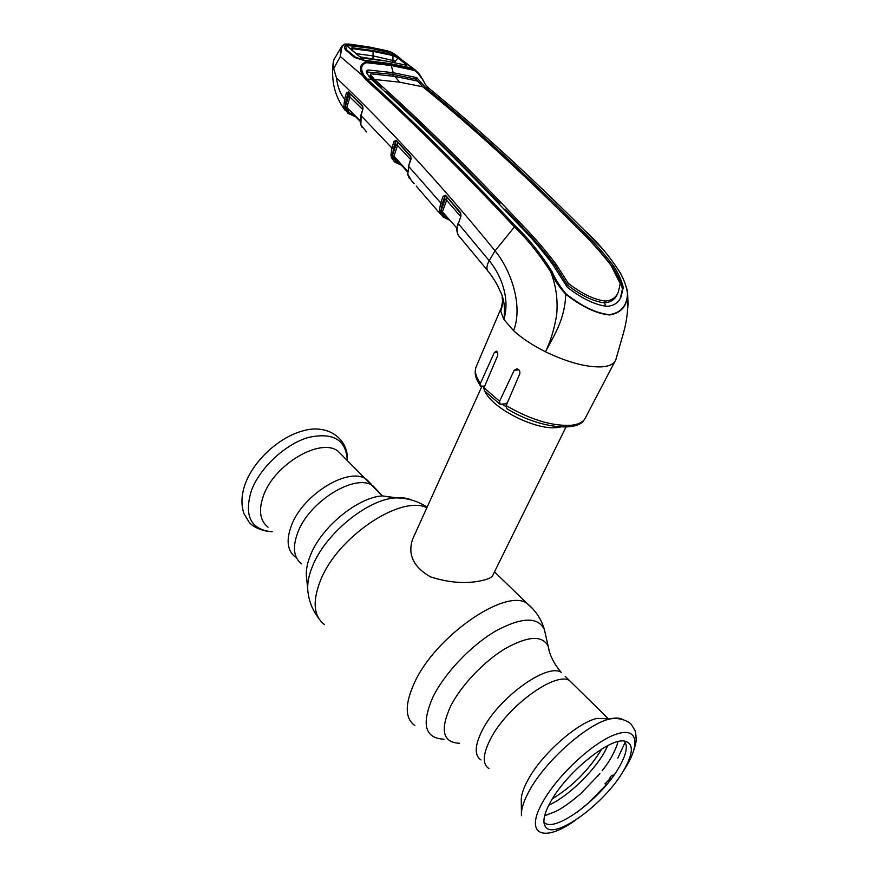<?xml version="1.0" encoding="UTF-8"?>
<svg xmlns="http://www.w3.org/2000/svg" width="878" height="878" viewBox="0 0 878 878"><rect width="100%" height="100%" fill="white"/><g stroke="black" fill="none" stroke-linecap="round" stroke-linejoin="round"><path stroke-width="1.32" d="M291.419 525.56C302.888 494.116 349.224 466.284 366.433 479.355L371.537 484.415L366.433 479.355C349.224 466.284 302.888 494.116 291.419 525.56C285.987 540.255 287.293 550.747 295.337 557.036C287.293 550.747 285.987 540.255 291.419 525.56M573.455 684.511L569.504 680.593C555.544 671.154 506.562 706.801 490.374 739.265C482.757 754.421 482.274 764.211 488.936 768.623C482.274 764.211 482.757 754.421 490.374 739.265C506.562 706.801 555.544 671.154 569.504 680.593L573.455 684.511M560.482 427.015L557.706 427.476C536.842 430.835 492.624 408.885 485.04 391.511M483.778 388.405L483.339 386.265M413.67 536.853L412.616 539.191C407.469 554.545 413.461 567.122 430.571 576.912C449.745 582.959 467.129 584.111 482.713 580.38C488.87 578.964 492.328 577.076 493.085 574.728L565.97 427.07M343.046 456.187L337.81 450.996C320.25 437.518 274.364 464.341 263.499 495.565C258.341 510.162 259.855 520.72 268.053 527.217M521.422 813.072L521.291 801.329C520.895 795.863 523.156 788.663 528.051 779.73C541.814 754.004 577.746 722.364 597.227 718.358L609.98 718.939C614.995 717.71 618.979 717.754 621.92 719.071M565.18 676.301L608.432 718.862M550.824 801.405C566.277 773.134 608.136 738.815 623.72 740.944C633.916 742.667 633.85 752.578 623.545 770.675C604.799 803.732 553.744 841.08 545.348 826.571C542.319 821.797 544.14 813.401 550.824 801.405M624.291 740.988C628.198 745.795 626.398 754.674 618.869 767.624C601.265 798.75 553.557 834.188 543.932 822.115M625.191 742.173L617.838 758.109M606.018 784.175L605.019 783.813L608.937 779.916L609.573 778.204L611.604 778.38M614.15 774.879L611.604 775.548L609.573 778.204M602.154 770.807L604.196 768.107M544.645 815.728L555.62 811.513C562.172 808.32 570.59 802.338 580.841 793.569L599.861 773.716M611.538 775.603L613.393 775.943M608.717 780.158L609.222 781.453M608.937 781.815L607.181 781.222M606.95 784.252L605.019 783.813M394.244 158.523L394.584 157.623M396.121 159.291L393.168 157.799L396.439 161.793L394.507 161.793L391.555 157.853L390.94 155.077L391.862 147.954L394.013 141.391L396.187 140.337L410.619 155.966L411.145 158.666M334.2 59.122L333.311 61.701L333.662 68.714L336.483 77.89C337.547 86.768 340.247 93.847 344.582 99.137L346.404 93.002L348.336 91.96L362.482 105.667L362.954 108.806L361.034 115.644L391.862 147.954L393.432 148.514L392.543 155.68L391.006 155.604M361.165 115.194L360.858 124.852L366.554 131.996M410.575 159.555L397.547 145.408L393.992 156.24L392.543 155.68L392.883 157.392L391.368 157.283M407.611 171.254L393.992 156.24L394.2 157.206L391.555 157.853M407.601 171.989L394.2 157.206M394.946 157.722L395.978 158.413L394.946 157.722M397.624 142.642L397.547 145.408L395.978 144.837L395.539 142.093L393.97 141.523M410.608 156.723L396.187 140.337M411.025 159.159L408.533 166.129L410.805 158.819L410.619 155.966M396.241 141.171L395.539 142.006L394.013 141.391M444.586 214.408L441.667 212.849L444.696 216.701L443.258 217.042L439.966 212.882L439.461 210.061L440.701 202.873L408.742 166.469L407.831 173.723M442.556 216.57L443.258 217.042M407.919 174.371L411.354 180.539L414.186 183.754M408.094 175.315L407.974 174.722M446.869 197.561L446.628 200.228L442.6 211.302L441.107 210.72L445.014 199.646L444.685 196.891L442.303 203.455L441.184 210.215L439.461 210.061M445.519 196.013L444.685 196.891L443.072 196.31L445.53 195.234L460.621 212.696L461.005 215.977L458.371 223.66L489.222 260.711C500.723 274.463 510.425 298.235 503.84 319.416C505.421 307.465 503.994 297.675 499.549 290.047M442.303 203.455L440.701 202.873L443.072 196.31M445.014 199.646L446.628 200.228L460.5 216.317M443.105 196.233L445.826 196.365M442.797 212.3L457.032 228.28M460.555 213.42L445.53 195.234M441.107 210.72L441.382 212.421L442.699 212.202M439.801 212.267L441.667 212.849L439.966 212.882M441.184 211.993L440.723 212.608M441.118 212.147L439.472 210.215M444.696 216.701L443.62 217.239M445.08 216.921L448.043 218.457M390.94 155.077L392.587 155.186L395.978 144.837M396.593 141.545L395.539 142.006L393.432 148.514M336.483 77.89C390.37 129.373 443.225 187.014 495.038 250.812C510.601 269.568 523.453 305.27 513.586 330.699L503.84 319.416L500.844 311.383L501.228 309.089M363.053 108.367L362.482 105.667M362.537 106.479L348.336 91.96M348.467 92.838L347.853 93.617L346.404 93.002M348.829 93.178L347.853 93.617L346.097 99.675L345.471 106.392L348.412 96.514L347.853 93.748L346.327 93.211M346.097 99.675L344.582 99.137L343.891 106.293L346.81 107.478L360.145 121.405M349.784 94.089L349.927 97.041L346.81 107.478L360.112 120.659M348.412 96.514L349.927 97.041L362.537 109.289M343.989 106.907L345.438 106.951L346.195 109.102L344.659 109.19L344.308 107.061M349.137 110.463L346.195 109.102L349.642 113.075L348.379 113.471L344.659 109.19M346.986 108.367L344.428 108.565M349.642 113.075L348.566 113.591M349.773 113.141L353.911 115.172M347.348 109.838L347.644 109.004M562.611 213.145L579.403 230.091C591.256 241.165 602.341 253.566 612.668 267.274C617.443 274.452 620.691 281.695 622.436 289.005L620.351 298.004L621.218 296.325C618.99 302.361 614.293 305.698 607.104 306.323C595.383 305.083 582.136 298.739 567.353 287.293L552.767 264.563C542.132 250.208 531.047 237.214 519.513 225.602C466.372 168.982 416.962 120.22 371.262 79.294L367.059 79.086C412.649 120.286 462.069 169.224 515.331 225.909C528.567 238.586 540.749 253.731 551.878 271.346C555.379 279.281 560.065 286.766 565.937 293.801L565.728 294.185C559.385 287.358 554.38 279.928 550.704 271.895C539.509 254.357 527.327 239.277 514.168 226.645C460.95 169.959 411.541 121.01 365.95 79.81L362.548 75.563L340.313 56.51L342.222 45.568M340.313 56.51L333.662 68.714M395.813 54.864L391.555 52.252L386.891 50.704L368.343 46.83L348.182 44.043M348.72 44.098L344.099 44.229M411.464 68.232L415.579 70.306L412.934 68.232L389.612 63.677L362.438 60L354.46 57.399L345.789 50.101C344.176 48.279 344 46.764 345.274 45.568L346.195 45.206L344.966 44.218C342.102 45.436 340.554 49.442 340.324 56.214M425.567 84.793L419.563 74.29L415.579 70.306L421.396 77.879M394.573 54.063L398.952 57.421M364.161 60.406L366.236 62.02L391.072 64.862L414.273 69.823L414.581 70.47L391.401 65.532L366.587 62.7C361.121 64.412 360.189 68.517 363.799 75.003L367.059 79.086L365.95 79.81M411.87 68.199L412.912 68.243M348.248 45.305L369.945 48.081L392.828 53.229M346.404 45.371L348.105 45.173M363.799 75.003L362.548 75.563C358.861 68.352 360.09 63.842 366.236 62.02L366.587 62.7M345.789 50.101L346.525 50.079L345.603 48.696M354.46 57.399L362.384 59.978M515.331 225.909L495.038 250.812L489.222 260.711C486.258 266.1 486.182 269.941 488.98 272.257C494.501 279.797 498.024 285.723 499.549 290.036L499.549 290.036M565.937 293.801C582.07 306.499 596.579 313.446 609.497 314.664C621.031 312.798 627.024 305.753 627.474 293.559C626.64 286.886 624.115 279.819 619.912 272.356C609.288 255.761 597.139 241.428 583.464 229.345C529.675 175.589 478.181 128.605 428.991 88.393L425.281 84.409C422.559 78.307 418.993 73.664 414.581 70.47M371.262 79.294L366.697 73.159L366.4 71.063L368.047 69.955L393.201 72.698L391.072 64.862M385.102 91.795L386.09 91.839C421.912 124.435 459.852 161.695 499.911 203.608L499.549 204.541M499.911 203.608L498.726 203.674M504.005 209.227L505.201 209.183L521.938 226.864C533.418 238.509 544.503 251.426 555.192 265.595L567.572 285.141C581.236 295.656 593.55 301.56 604.514 302.833L605.655 306.29M399.578 82.17L394.913 76.419L417.412 80.995L422.812 86.779L399.578 82.17L374.434 79.481C420.178 120.209 469.576 168.839 522.608 225.383C534.076 237.049 545.194 249.923 555.928 264.026L568.373 283.418L567.572 285.141M568.373 283.418C582.125 293.921 594.45 299.804 605.337 301.055C612.218 300.43 616.619 297.181 618.551 291.32L620.219 283.66L610.912 265.167C600.398 251.701 589.248 239.376 577.461 228.192C523.694 173.998 472.144 126.86 422.812 86.779M617.563 293.515C615.577 299.113 611.231 302.219 604.514 302.833L605.337 301.055M394.913 76.419L370.889 73.807L370.538 74.619L374.434 79.481M370.538 74.619L369.956 76.079L373.852 80.831L381.337 87.537L381.118 88.162M422.911 86.856L416.084 79.185L392.62 74.323L393.201 72.698L416.677 77.593L425.446 87.416L424.985 88.557M366.335 71.941L392.62 74.323L393.454 76.199M621.218 296.325L623.27 287.369C621.492 280.115 618.211 272.915 613.404 265.782C603.021 252.14 591.904 239.771 580.062 228.686C526.284 174.667 474.757 127.584 425.501 87.46L425.446 87.416M380.383 87.493L381.337 87.537M374.379 79.437L373.852 80.831L372.93 80.776M369.956 76.079L370.253 75.288M425.501 87.46L429.079 88.426C478.258 128.638 529.763 175.622 583.585 229.388L583.738 229.63M627.474 293.559L627.627 293.911C627.166 306.082 621.13 313.095 609.541 314.961C596.579 313.764 581.982 306.839 565.728 294.185C564.916 320.953 552.46 337.8 545.49 351.782C550.627 341.147 554.347 328.866 556.663 314.928C558.057 300.035 556.07 285.69 550.704 271.895L551.878 271.346M626.168 286.766L627.638 292.945L627.847 307.498M513.586 330.699C521.938 338.271 532.573 345.295 545.49 351.782C567.638 362.384 586.394 367.41 601.748 366.861C609.53 366.247 614.227 363.876 615.818 359.75L623.424 333.102C624.993 327.242 627.068 320.097 628.033 304.084M502.084 297.148C502.984 302.087 502.589 306.345 500.888 309.956L500.822 310.077M510.107 396.362L512.982 389.667M584.079 419.947C577.417 432.239 537.83 428.102 506.771 408.588L506.156 405.581L519.765 373.841C520.303 371.328 519.392 369.649 517.032 368.793L514.201 370.242L499.593 401.268L499.999 404.209L505.871 403.814L507.473 402.508M499.483 403.836L484.305 390.71L483.997 387.791L497.431 356.194C498.122 353.702 497.771 352.012 496.377 351.123L494.325 352.539L480.409 383.357L480.595 386.101L484.689 386.155M461.005 215.977L458.371 223.66C456.308 230.069 456.933 234.711 460.259 237.576L487.422 270.336M460.27 237.576C456.615 233.943 455.901 229.169 458.118 223.253L458.129 223.231M460.621 212.696L460.752 215.56M396.439 161.793L400.522 163.901M396.615 161.892L395.319 162.309M360.397 122.7L360.485 123.293M360.331 122.986L360.836 115.347L362.954 108.806M345.405 108.817L345.998 109.234M364.403 58.332L359.914 56.675L364.15 60.253L355.195 57.004L346.547 49.739L345.669 45.689L346.393 45.371L370.121 48.224L393.026 53.382L398.831 57.696L397.932 58.069L393.3 55.632L373.457 51.44L352.484 48.685L352.517 50.562M347.095 109.673L347.425 108.784M394.507 62.525L395.407 61.087L394.441 62.514M356.205 53.635L373.457 55.962L395.407 61.087L397.932 58.069L405.834 64.182L406.755 63.809L407.546 64.555L406.602 65.279L386.397 61.087L364.875 58.409M359.19 56.225L350.52 48.784L352.078 47.774L373.106 50.551L393.004 54.765L392.894 62.206M381.315 60.242L360.584 56.971M352.078 47.774L352.484 48.685L351.211 49.42M393.004 54.765L397.427 56.752L396.823 57.3M398.831 57.696L406.755 63.809M405.208 64.906L405.834 64.182L407.546 64.555L412.561 67.946L393.026 53.382M360.189 56.818L364.743 58.321L386.397 61.087M364.15 60.253L389.393 63.501L412.056 68.078M351.233 49.629L358.652 55.83M351.485 49.695L346.393 45.371M400.95 58.925L394.87 54.293M378.605 491.801L372.974 485.852C355.864 472.869 309.418 500.943 297.818 532.419C292.319 547.148 293.57 557.629 301.582 563.863M397.119 497.903L382.38 495.894C357.741 497.42 321.436 527.019 310.494 555.094C306.861 564.016 305.588 571.863 306.674 578.613L307.706 588.918M411.497 499.999C406.975 498.002 401.531 497.299 395.166 497.892C367.125 499.648 325.167 533.923 312.535 566.145C308.343 576.385 306.872 585.33 308.112 593.001C309.396 602.297 312.908 610.726 318.648 618.277M426.873 507.747C401.037 494.544 337.426 536.809 320.492 580.435C312.261 601.474 313.578 616.18 324.432 624.554M532.957 608.97L526.822 603.208C505.333 588.084 435.356 636.254 414.405 682.821C404.725 704.178 404.879 718.423 414.844 725.546M545.523 634.575L544.371 629.581C537.929 616.455 521.576 617.014 495.324 631.249C470.795 645.692 444.63 673.25 432.975 696.978C421.111 724.207 424.798 738.277 444.038 739.199M549.244 650.982L548.223 646.362C542.571 635.09 528.26 635.837 505.289 648.59C483.844 661.474 460.939 685.63 450.535 706.384C439.856 730.222 442.852 742.514 459.512 743.282M494.501 571.852L526.822 603.208C535.525 610.364 541.386 619.155 544.371 629.581L548.223 646.362C549.54 654.977 553.853 663.636 561.174 672.328C547.049 662.714 498.155 698.021 482.176 730.452C474.658 745.609 474.263 755.431 480.979 759.942M505.838 406.635L502.37 404.132M506.716 404.264L505.969 403.737M347.26 460.368C346.13 439.724 333.168 432.086 308.387 437.442C285.383 444.081 259.943 467.711 251.404 490.561C243.81 516.001 250.746 529.741 272.235 531.783M601.66 749.11L600.936 750.361C588.392 770.478 572.204 786.622 552.372 798.793M607.883 745.576L604.24 752.567C592.661 772.772 567.429 796.807 548.783 805.181M521.444 815.673C520.994 809.417 523.628 801.098 529.357 790.705C545.479 760.754 587.591 723.582 609.98 718.939C621.536 716.843 630.711 722.726 631.765 725.096L634.783 730.2C635.562 731.122 636.012 734.381 636.144 739.978C636.287 742.645 633.554 753.203 628.527 762.466M574.618 820.787C543.153 843.264 523.782 834.517 543.12 801.384C557.782 775.23 592.409 743.084 614.435 734.831C636.682 726.183 641.127 741.855 626.244 766.483L622.667 772.124M407.754 174.042L408.907 165.964M389.612 63.677L412.111 68.188M368.343 46.83L391.412 52.197M333.805 59.858L341.652 46.479L344.582 44.109L348.577 44.01L367.86 46.753M555.192 265.595L555.928 264.026M521.938 226.864L522.608 225.383M416.084 79.185L416.677 77.593M367.454 71.623L368.047 69.955M420.046 82.938L420.617 81.489M579.403 230.091L580.062 228.686M612.668 267.274L613.404 265.782M622.436 289.005L623.27 287.369M429.287 88.634L425.281 84.409M583.464 229.345L604.141 250.515M506.156 405.581C530.773 419.849 552.591 426.401 571.622 425.248C579.271 424.283 583.991 421.594 585.758 417.171L614.907 361.484M514.201 370.242L518.964 369.934M483.997 387.791L499.593 401.268M494.325 352.539L497.486 352.385M476.534 365.972L475.854 367.553C474.526 371.866 476.041 377.134 480.409 383.357M373.106 50.551L372.985 58.727M385.87 61.01L406.503 65.224M337.81 450.996L382.38 495.894L395.166 497.892C406.92 497.804 417.566 500.899 427.125 507.188M481.89 386.375L412.616 539.191M267.285 531.333C258.264 529.357 252.151 526.218 248.946 521.927L243.963 513.663C240.912 504.707 241.351 494.698 245.302 483.635C254.181 459.842 279.939 436.388 304.271 430.505C329.063 423.887 348.851 439.878 347.282 460.379M544.075 823.279L545.348 826.571M588.666 802.777L606.248 784.811M617.838 741.658C617.98 743.71 613.228 756.32 604.284 767.976M599.883 773.617L597.786 776.152M602.308 770.566L604.218 768.041M588.545 802.887L576.714 812.545M416.216 186.048L440.515 214.166M407.952 175.095L409.346 178.41M443.653 217.272L449.404 220.06M407.765 174.107L407.93 175.007M345.361 110.562C334.836 97.085 330.819 80.798 333.311 61.701M347.633 112.988L348.379 113.471M348.621 113.602L355.557 116.807M364.348 60.395L389.481 63.6M346.514 50.068L355.173 57.355M628.033 304.095L627.638 292.945C627.968 291.276 623.896 278.842 620.022 272.41M502.578 301.428L500.932 309.835M502.26 305.456L475.854 367.553C474.603 372.107 475.152 376.596 477.511 381.008L480.134 385.442M394.507 161.793L395.1 162.178M395.363 162.32L401.959 165.503M362.219 127.661L360.737 124.676M360.704 124.577L360.342 123.052"/></g></svg>
